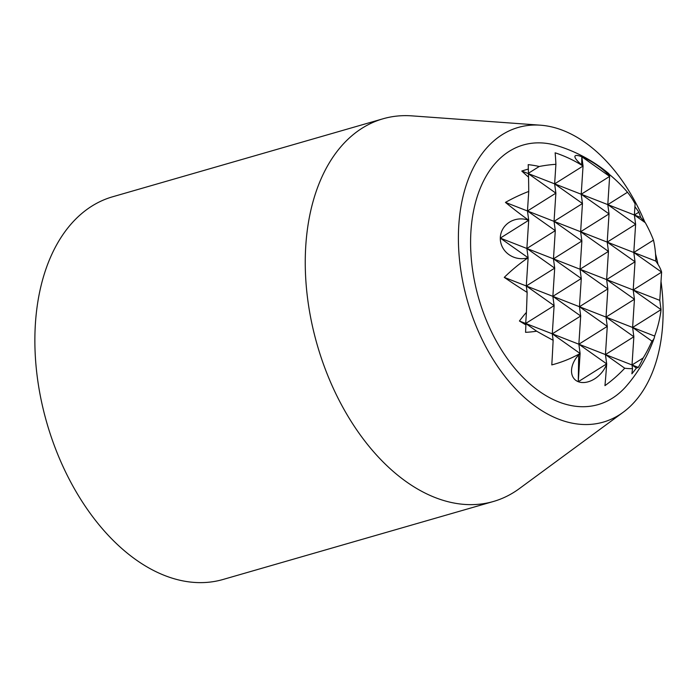 <?xml version="1.0" encoding="UTF-8"?>
<svg xmlns="http://www.w3.org/2000/svg" width="698" height="698" viewBox="0 0 698 698"><rect width="100%" height="100%" fill="white"/><g stroke="black" fill="none" stroke-linecap="round" stroke-linejoin="round"><path stroke-width="1.05" d="M654.235 337.98A149.363 149.363 0 0 1 626.883 385.488A135.089 85.374 73.9 0 1 526.903 381.178A135.089 85.374 73.9 0 1 470.609 239.606A135.089 85.374 73.9 0 1 557.772 145.882A149.363 149.363 0 0 1 608.708 173.549A118.032 5.479 91.9 0 1 609.633 176.411A21.123 4.406 33.3 0 0 581.809 156.753A21.123 4.406 33.3 0 0 583.048 166.037A118.032 110.982 9.2 0 0 555.128 152.81A145.158 6.744 91.9 0 1 555.905 164.318A149.198 102.257 134.9 0 0 539.222 166.49A89.344 84.004 9.2 0 0 528.194 164.649A149.198 6.928 91.9 0 1 528.342 169.064A149.198 102.257 134.9 0 0 521.781 171.045A89.344 18.619 33.3 0 0 528.543 177.144A149.198 6.928 91.9 0 1 528.735 191.435A145.158 99.491 134.9 0 0 505.448 202.394A118.032 24.596 33.3 0 0 528.709 220.271A21.123 19.858 9.2 0 0 500.3 238.105A21.123 19.858 9.2 0 0 528.124 257.763A118.032 80.898 134.9 0 0 504.27 277.376A145.158 30.25 33.3 0 0 527.147 292.41A149.198 6.928 91.9 0 1 526.423 312.381A89.344 61.232 134.9 0 0 519.425 321.01A149.198 31.096 33.3 0 0 525.899 324.919A149.198 6.928 91.9 0 1 525.559 332.318A89.344 84.004 9.2 0 0 536.631 331.184A149.198 31.096 33.3 0 0 553.139 340.275A145.158 6.744 91.9 0 1 551.795 364.897A118.032 110.982 9.2 0 0 580.108 353.493A21.123 14.475 134.9 0 0 578.276 381.701A21.123 14.475 134.9 0 0 606.684 363.867A118.032 5.479 91.9 0 1 604.957 385.645A145.158 136.485 9.2 0 0 624.736 368.212A149.198 31.096 33.3 0 0 632.51 368.614A89.344 4.144 91.9 0 1 631.882 373.814A149.198 140.281 9.2 0 0 636.393 368.047A149.198 31.096 33.3 0 0 638.295 367.41A89.344 61.232 134.9 0 0 643.19 357.952A149.198 140.281 9.2 0 0 651.906 341.095A145.158 30.25 33.3 0 0 654.235 337.98A145.158 30.25 33.3 0 0 654.637 336.07A118.032 80.898 134.9 0 0 659.313 319.989A118.032 80.898 134.9 0 0 661.023 309.633A21.123 0.977 91.9 0 1 660.613 313.228A149.363 149.363 0 0 1 659.313 319.989M505.448 202.394L527.47 210.988L555.294 230.645L526.877 248.479L528.709 220.271L500.3 238.105L528.124 257.763L526.877 248.479L554.701 268.137L526.292 285.971L579.453 306.719L581.286 278.511L552.868 296.345L580.692 316.002L552.284 333.836L578.86 344.21L580.692 316.002L579.453 306.719L607.277 326.376L578.86 344.21L606.684 363.867L578.276 381.701L580.108 353.493L578.86 344.21L605.445 354.584L607.277 326.376L606.03 317.093L607.862 288.885L579.453 306.719L606.03 317.093L633.854 336.75L605.445 354.584L638.295 367.41M653.485 240.121L633.793 252.484L661.617 272.141L633.199 289.984L659.785 300.358L661.617 272.141A118.032 24.596 33.3 0 0 655.815 261.087A145.158 99.491 134.9 0 0 653.485 240.121A149.198 140.281 9.2 0 0 645.318 222.723A89.344 18.619 33.3 0 0 640.659 217.444A149.198 102.257 134.9 0 0 638.845 212.192L634.377 214.993L635.101 203.912A149.198 102.257 134.9 0 0 627.493 192.255A145.158 136.485 9.2 0 0 609.11 174.23M638.845 212.192A149.198 140.281 9.2 0 0 634.918 206.678M661.015 281.425A153.351 96.917 -106.1 0 1 663.1 314.737A153.351 96.917 -106.1 0 1 623.288 412.186A153.351 96.917 -106.1 0 1 467.643 301.649A153.351 96.917 -106.1 0 1 540.505 125.195A153.351 96.917 -106.1 0 1 644.839 222.147M655.527 253.924A153.351 96.917 -106.1 0 1 658.013 264.385M623.288 412.186L519.399 488.583A199.148 125.867 -106.1 0 1 493.39 501.496A199.148 125.867 -106.1 0 1 317.258 345.03A199.148 125.867 -106.1 0 1 383.001 118.791A199.148 125.867 -106.1 0 1 411.89 115.868L540.505 125.195M383.001 118.791L112.614 196.784A199.148 125.867 73.9 0 0 34.9 336.262A199.148 125.867 73.9 0 0 223.002 579.488L493.39 501.496M583.048 166.037L581.809 156.753L609.633 176.411L581.216 194.245L583.048 166.037L554.64 183.871L607.801 204.619L609.633 176.411M521.781 171.045L554.64 183.871L582.464 203.528L581.216 194.245L609.04 213.902L607.801 204.619L640.659 217.444M539.222 166.49L528.054 173.497L555.878 193.154L527.47 210.988L554.046 221.362L581.87 241.019L580.631 231.736L582.464 203.528L554.046 221.362L607.208 242.11L609.04 213.902L580.631 231.736L608.455 251.393L607.208 242.11L655.815 261.087M525.899 324.919L525.699 323.462L552.284 333.836L580.108 353.493M500.3 238.105L580.038 269.227L581.87 241.019L553.462 258.853L581.286 278.511L580.038 269.227L607.862 288.885L606.623 279.601L608.455 251.393L580.038 269.227L606.623 279.601L634.447 299.259L606.03 317.093L654.637 336.07M528.543 177.144L528.342 169.064M553.139 340.275L552.284 333.836L554.116 305.628L552.868 296.345L554.701 268.137L553.462 258.853L555.294 230.645L554.046 221.362L555.878 193.154L554.64 183.871L555.905 164.318M528.709 220.271L527.47 210.988L528.735 191.435M519.425 321.01L525.699 323.462L536.631 331.184M527.147 292.41L526.292 285.971L554.116 305.628L525.699 323.462L526.423 312.381M504.27 277.376L526.292 285.971L528.124 257.763M606.684 363.867L605.445 354.584L624.736 368.212M627.493 192.255L607.801 204.619L635.625 224.276L634.377 214.993L645.318 222.723M633.793 252.484L635.625 224.276L607.208 242.11L635.032 261.767L633.793 252.484M632.51 368.614L632.022 364.967L636.393 368.047M643.19 357.952L632.022 364.967L633.854 336.75L632.615 327.475L651.906 341.095M661.023 309.633L632.615 327.475L634.447 299.259L633.199 289.984L635.032 261.767L606.623 279.601L633.199 289.984L661.023 309.633L659.785 300.358M581.809 156.753L581.678 165.173M578.703 354.27L578.276 381.701"/></g></svg>
